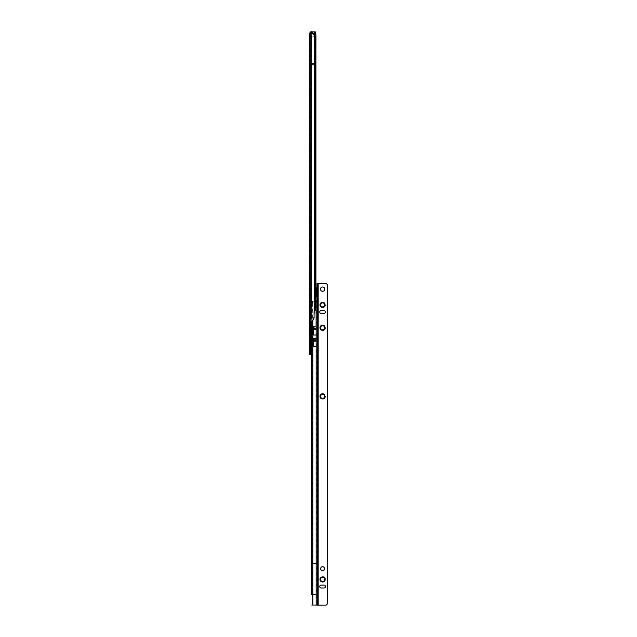 <?xml version="1.0" encoding="UTF-8"?>
<svg xmlns="http://www.w3.org/2000/svg" width="637" height="637" viewBox="0 0 637 637"><rect width="100%" height="100%" fill="white"/><g stroke="black" fill="none" stroke-linecap="round" stroke-linejoin="round"><path stroke-width="0.48" stroke-dasharray="3.19 2.39" d="M315.92 63.437L310.983 63.278L310.315 63.509L310.315 64.799L310.315 35.194M310.028 38.339L310.028 41.023L310.028 38.339M309.924 38.339L309.924 40.919L309.924 38.339M309.813 38.339L309.813 40.808L309.813 38.339M309.709 38.339L309.709 40.704L309.709 38.339M309.494 38.339L309.494 40.378L309.494 38.339M309.383 38.339L309.383 40.378L309.383 38.339M309.757 53.373L309.757 52.537L309.757 53.373M309.383 54.782L309.383 52.752L309.861 52.537L309.861 57.147L309.861 52.425L309.861 54.782L309.861 52.537L309.383 52.752L309.383 56.82M309.861 52.425L310.076 57.362L310.315 52.107L310.315 57.465L310.315 52.107L310.187 57.465L309.861 52.425M310.315 61.224L310.315 58.54L310.315 61.224M310.028 61.224L310.028 58.54L310.028 61.224M309.924 61.224L309.924 58.644L309.924 61.224M309.813 61.224L309.813 58.755L309.813 61.224M309.709 61.224L309.709 58.859L309.709 61.224M309.494 61.224L309.494 59.185L309.494 61.224M309.709 63.469L309.383 61.224M309.383 66.869L309.383 71.304L309.383 66.869L310.315 66.869L310.315 71.304L310.315 66.869M309.383 71.304L310.315 71.304M309.494 77.666L309.494 75.341L309.494 77.666M309.383 77.666L309.383 75.397L309.383 77.666M309.638 77.666L309.638 75.198L309.638 77.666M309.781 77.666L309.781 75.055L309.781 77.666M309.924 77.666L309.924 74.911L309.924 77.666M310.06 77.666L310.06 74.768L310.06 77.666M310.203 77.666L310.203 74.625L310.203 77.666M310.315 77.666L310.315 74.625L310.315 77.666M309.494 146.295L309.494 148.62L309.494 146.295M309.383 146.295L309.383 148.572L309.383 146.295M309.638 146.295L309.638 148.763L309.638 146.295M309.781 146.295L309.781 148.907L309.781 146.295M309.924 146.295L309.924 149.05L309.924 146.295M310.06 146.295L310.06 149.193L310.06 146.295M310.203 146.295L310.203 149.337L310.203 146.295M310.315 146.295L310.315 149.337L310.315 146.295M310.315 152.737L310.315 150.053L310.315 152.737M310.028 152.737L310.028 150.053L310.028 152.737M309.924 152.737L309.924 150.157L309.924 152.737M309.813 152.737L309.813 150.268L309.813 152.737M309.709 152.737L309.709 150.372L309.709 152.737M309.494 152.737L309.494 150.698L309.494 152.737M309.383 152.737L309.383 150.698L309.383 152.737M309.494 169.179L309.494 166.854L309.494 169.179M309.383 169.179L309.383 166.91L309.383 169.179M309.638 169.179L309.638 166.711L309.638 169.179M309.781 169.179L309.781 166.568L309.781 169.179M309.924 169.179L309.924 166.424L309.924 169.179M310.06 169.179L310.06 166.281L310.06 169.179M310.203 169.179L310.203 166.138L310.203 169.179M310.315 169.179L310.315 166.138L310.315 169.179M310.315 175.613L310.315 172.93L310.315 175.613M310.028 175.613L310.028 172.93L310.028 175.613M309.924 175.613L309.924 173.041L309.924 175.613M309.813 175.613L309.813 173.145L309.813 175.613M309.709 175.613L309.709 173.248L309.709 175.613M309.494 175.613L309.494 173.575L309.494 175.613M309.383 175.613L309.383 173.575L309.383 175.613M309.757 305.027L309.757 304.191L309.757 305.027M309.558 304.406L309.383 308.483L309.542 304.406M309.861 306.445L310.076 303.976L310.076 309.017L310.315 303.761L310.315 309.128L310.315 303.761L310.187 309.128L310.187 303.873L310.076 308.913L310.076 303.976L309.861 306.445M309.494 322.179L309.494 319.854L309.494 322.179M309.383 322.179L309.383 319.901L309.383 322.179M309.638 322.179L309.638 319.71L309.638 322.179M309.781 322.179L309.781 319.567L309.781 322.179M309.924 322.179L309.924 319.424L309.924 322.179M310.06 322.179L310.06 319.28L310.06 322.179M310.203 322.179L310.203 319.137L310.203 322.179M310.315 322.179L310.315 319.137L310.315 322.179M309.494 329.321L309.494 331.646L309.494 329.321M309.383 329.321L309.383 331.59L309.383 329.321M309.638 329.321L309.638 331.789L309.638 329.321M309.781 329.321L309.781 331.933L309.781 329.321M309.924 329.321L309.924 332.076L309.924 329.321M310.06 329.321L310.06 332.219L310.06 329.321M310.203 329.321L310.203 332.363L310.203 329.321M310.203 326.287L310.315 354.347L309.383 354.347L309.383 35.664L313.675 36.229L309.638 36.086M310.315 335.763L310.315 333.079L310.315 335.763M310.028 335.763L310.028 333.079L310.028 335.763M309.924 335.763L309.924 333.183L309.924 335.763M309.813 335.763L309.813 333.294L309.813 335.763M309.709 335.763L309.709 333.398L309.709 335.763M309.494 335.763L309.494 333.724L309.494 335.763M309.383 335.763L309.383 333.724L309.383 335.763M309.494 346.018L309.853 350.167L309.956 345.055L309.956 350.27L310.06 345.557L310.06 350.382L310.171 345.445L310.171 350.485L310.315 345.23L310.315 350.597L310.315 345.23L310.275 350.597L310.275 345.342L310.171 350.382L310.171 345.445L310.06 350.27L310.06 345.557L309.956 350.167L309.956 345.66L309.494 346.018L309.494 349.809L309.383 346.018L309.383 349.809L309.494 346.018M309.383 33.769L309.383 35.194L310.53 34.079L310.53 32.622L310.53 33.331L309.948 33.458M309.948 32.782A1.147 1.147 0 0 1 310.53 32.622L314.758 32.622L314.75 33.586L310.53 33.554L310.601 34.924L309.638 34.924M310.315 33.769L310.315 34.494M309.956 347.913L310.888 347.913L310.888 345.055L310.888 347.913L310.888 345.055L309.956 345.055M309.956 350.414L309.956 342.555L309.956 350.414L309.383 350.987L309.383 341.981L309.383 350.987M309.956 342.555L309.383 341.981M309.956 349.18L309.383 349.402M309.383 294.294L309.383 300.011L309.383 294.294L310.315 294.294L310.315 300.011L310.315 294.294M309.383 300.011L310.315 300.011M310.315 280.479L310.315 282.008L310.315 280.479M310.315 63.509L310.315 34.701M310.315 317.887L310.315 64.799L310.315 325.483L310.315 317.887L314.081 317.887L314.463 311.063L314.463 64.799L311.19 64.799L311.19 327.322L309.383 327.322M310.315 35.266L310.53 34.111L309.383 35.664M309.383 34.398L310.53 33.331L310.315 34.422M310.53 33.331L315.036 33.331A30.385 2.731 0 0 1 315.1 33.291L310.53 33.307L310.315 34.024M313.173 34.231L315.004 34.279A30.385 2.731 180 0 1 315.1 34.215L313.173 34.231L313.173 33.307M313.89 35.115L315.1 35.051A30.385 2.731 180 0 1 315.004 34.987L315.004 34.279L315.004 34.987L310.53 34.987L313.89 35.115L313.89 34.191L315.1 34.127A30.385 2.731 0 0 1 315.036 34.079L310.53 34.079L313.89 34.191M315.92 64.799L315.004 64.799L314.853 32.567L314.678 31.954L310.139 31.914M309.948 32.686L310.84 32.71L310.84 34.135L309.948 34.111M310.84 32.71L311.095 31.938M310.315 325.483L310.323 64.799L310.983 64.799L310.323 64.799L310.323 34.724L310.84 34.135M310.601 36.086L310.028 35.664M315.92 308.348L315.004 308.348L314.463 311.063M315.594 310.267L314.678 310.267L315.004 64.799L315.004 308.348M310.315 64.472L315.108 64.799L315.108 37.655A1.433 1.425 -0 0 0 313.675 36.229M315.108 64.711L315.108 37.655M315.108 326.375L315.108 64.799L311.19 64.799L315.108 64.799L315.108 326.375L314.304 327.322L315.108 326.375M311.382 327.322L314.304 327.322L311.19 327.322L310.53 329.464L309.383 330.603M309.383 353.631L310.315 353.631M311.19 317.887L311.19 64.799L309.423 64.496L309.423 330.332L310.123 329.536M311.382 329.767L314.304 327.322L310.53 329.464L310.53 330.388M309.383 340.047L310.315 340.047M309.383 342.34L310.315 342.34M310.1 285.177L310.1 282.334L310.315 285.058M310.1 285.058L310.1 285.464M310.1 282.008L310.1 280.479L310.1 282.008M309.956 343.781L309.383 343.566M315.004 35.998L315.92 35.983M313.675 36.317A1.433 1.425 180 0 1 315.108 37.734M310.53 34.111L310.315 34.868M315.036 33.331L315.036 34.079L315.036 33.331M313.531 34.143L313.531 35.083L313.531 34.143M315.1 35.051L315.1 34.127M315.1 34.215L315.1 33.291M309.757 308.698L309.861 307.862L309.757 308.698M309.757 57.035L309.861 56.199L309.757 57.035M317.927 537.19L317.927 539.236L317.927 537.19M317.967 537.19L317.967 539.236L317.967 537.19M317.537 537.19L317.537 539.635L317.537 537.19M317.425 537.19L317.425 539.738L317.425 537.19M317.322 537.19L317.322 539.85L317.322 537.19M317.21 537.19L317.21 539.953L317.21 537.19M317.107 537.182L317.107 540.057L317.107 537.182M317.035 537.182L317.035 540.057L317.035 537.182M317.927 491.438L317.927 493.484L317.927 491.438M317.967 491.438L317.967 493.484L317.967 491.438M317.537 491.43L317.537 493.874L317.537 491.43M317.425 491.43L317.425 493.986L317.425 491.43M317.322 491.43L317.322 494.089L317.322 491.43M317.21 491.43L317.21 494.201L317.21 491.43M317.107 491.43L317.107 494.304L317.107 491.43M317.035 491.43L317.035 494.304L317.035 491.43M317.927 399.925L317.927 401.971L317.927 399.925M317.967 399.925L317.967 401.971L317.967 399.925M317.537 399.917L317.537 402.361L317.537 399.917M317.425 399.917L317.425 402.473L317.425 399.917M317.322 399.917L317.322 402.576L317.322 399.917M317.21 399.917L317.21 402.688L317.21 399.917M317.107 399.917L317.107 402.791L317.107 399.917M317.035 399.917L317.035 402.791L317.035 399.917M317.927 308.412L317.927 310.458L317.927 308.412M317.967 308.412L317.967 310.458L317.967 308.412M317.537 308.412L317.537 310.856L317.537 308.412M317.425 308.412L317.425 310.96L317.425 308.412M317.322 308.412L317.322 311.063L317.322 308.412M317.21 308.412L317.21 311.175L317.21 308.412M317.107 308.404L317.107 311.278L317.107 308.404M317.035 308.404L317.035 311.278L317.035 308.404M320.57 579.407L320.57 579.407A2.038 2.038 180 0 0 322.609 581.446A2.038 2.038 180 0 0 324.647 579.407L324.647 579.407M325.045 579.407L325.045 579.407A2.429 2.429 180 0 1 322.609 581.844A2.429 2.429 180 0 1 320.18 579.407L320.18 579.407A2.429 2.429 180 0 1 322.609 576.979A2.429 2.429 180 0 1 325.045 579.407L325.045 579.407A2.429 2.429 180 0 1 322.609 581.844A2.429 2.429 180 0 1 320.18 579.407L320.18 579.407A2.429 2.429 180 0 1 322.609 576.979A2.429 2.429 180 0 1 325.045 579.407L325.045 579.407M320.077 579.407L320.077 579.407A2.54 2.54 180 0 1 322.609 576.875A2.54 2.54 180 0 1 325.149 579.407L325.149 579.407A2.54 2.54 180 0 1 322.609 581.947A2.54 2.54 180 0 1 320.077 579.407L320.077 579.407A2.54 2.54 180 0 1 322.609 576.875A2.54 2.54 180 0 1 325.149 579.407L325.149 579.407A2.54 2.54 180 0 1 322.609 581.947A2.54 2.54 180 0 1 320.077 579.407L320.077 579.407M319.965 579.407L319.965 579.415A2.644 2.644 180 0 1 322.609 576.764A2.644 2.644 180 0 1 325.26 579.415A2.644 2.644 180 0 1 322.609 582.059A2.644 2.644 180 0 1 319.965 579.415L319.965 579.407A2.644 2.644 180 0 1 322.609 576.764A2.644 2.644 180 0 1 325.26 579.407L325.26 579.407A2.644 2.644 180 0 1 322.609 582.059A2.644 2.644 180 0 1 319.965 579.407M319.862 579.415L319.862 579.415A2.755 2.755 180 0 1 322.609 576.66A2.755 2.755 180 0 1 325.364 579.415L325.364 579.415A2.755 2.755 180 0 1 322.609 582.162A2.755 2.755 180 0 1 319.862 579.415L319.862 579.415A2.755 2.755 180 0 1 322.609 576.66A2.755 2.755 180 0 1 325.364 579.407L325.364 579.415A2.755 2.755 180 0 1 322.609 582.162A2.755 2.755 180 0 1 319.862 579.415L319.862 579.415M319.75 579.415L319.75 579.415A2.859 2.859 180 0 1 322.609 576.549A2.859 2.859 180 0 1 325.467 579.415L325.467 579.415A2.859 2.859 180 0 1 322.609 582.274A2.859 2.859 180 0 1 319.75 579.415L319.75 579.415A2.859 2.859 180 0 1 322.609 576.549A2.859 2.859 180 0 1 325.467 579.415L325.467 579.415A2.859 2.859 180 0 1 322.609 582.274A2.859 2.859 180 0 1 319.75 579.415L319.75 579.415M324.647 396.381L324.647 396.381A2.038 2.038 180 0 1 322.609 398.42A2.038 2.038 180 0 1 320.57 396.381L320.57 396.381M322.609 393.953A2.429 2.429 180 0 1 325.045 396.389A2.429 2.429 180 0 1 322.609 398.818A2.429 2.429 180 0 1 320.18 396.389A2.429 2.429 180 0 1 322.609 393.953A2.429 2.429 180 0 1 325.045 396.389A2.429 2.429 180 0 1 322.609 398.818A2.429 2.429 180 0 1 320.18 396.389A2.429 2.429 180 0 1 322.609 393.953M322.609 393.849A2.54 2.54 180 0 1 325.149 396.389A2.54 2.54 180 0 1 322.609 398.929A2.54 2.54 180 0 1 320.077 396.389A2.54 2.54 180 0 1 322.609 393.849A2.54 2.54 180 0 1 325.149 396.389A2.54 2.54 180 0 1 322.609 398.921A2.54 2.54 180 0 1 320.077 396.389A2.54 2.54 180 0 1 322.609 393.849M322.609 393.746A2.644 2.644 180 0 1 325.26 396.389A2.644 2.644 180 0 1 322.609 399.033A2.644 2.644 180 0 1 319.965 396.389A2.644 2.644 180 0 1 322.609 393.746A2.644 2.644 180 0 1 325.26 396.389A2.644 2.644 180 0 1 322.609 399.033A2.644 2.644 180 0 1 319.965 396.389A2.644 2.644 180 0 1 322.609 393.746M322.609 393.634A2.755 2.755 180 0 1 325.364 396.389A2.755 2.755 180 0 1 322.609 399.144A2.755 2.755 180 0 1 319.862 396.389A2.755 2.755 180 0 1 322.609 393.634A2.755 2.755 180 0 1 325.364 396.389A2.755 2.755 180 0 1 322.609 399.144A2.755 2.755 180 0 1 319.862 396.389A2.755 2.755 180 0 1 322.609 393.634M322.609 393.531A2.859 2.859 180 0 1 325.467 396.389A2.859 2.859 180 0 1 322.609 399.248A2.859 2.859 180 0 1 319.75 396.389A2.859 2.859 180 0 1 322.609 393.531A2.859 2.859 180 0 1 325.467 396.389A2.859 2.859 180 0 1 322.609 399.248A2.859 2.859 180 0 1 319.75 396.389A2.859 2.859 180 0 1 322.609 393.531M324.647 327.752L324.647 327.752A2.038 2.038 180 0 1 322.609 329.791A2.038 2.038 180 0 1 320.57 327.752L320.57 327.752M322.609 325.324A2.429 2.429 180 0 1 325.045 327.752A2.429 2.429 180 0 1 322.609 330.181A2.429 2.429 180 0 1 320.18 327.752A2.429 2.429 180 0 1 322.609 325.324A2.429 2.429 180 0 1 325.045 327.752A2.429 2.429 180 0 1 322.609 330.181A2.429 2.429 180 0 1 320.18 327.752A2.429 2.429 180 0 1 322.609 325.324M322.609 325.212A2.54 2.54 180 0 1 325.149 327.752A2.54 2.54 180 0 1 322.609 330.292A2.54 2.54 180 0 1 320.077 327.752A2.54 2.54 180 0 1 322.609 325.212A2.54 2.54 180 0 1 325.149 327.752A2.54 2.54 180 0 1 322.609 330.292A2.54 2.54 180 0 1 320.077 327.752A2.54 2.54 180 0 1 322.609 325.212M322.609 325.109A2.644 2.644 180 0 1 325.26 327.752A2.644 2.644 180 0 1 322.609 330.396A2.644 2.644 180 0 1 319.965 327.752A2.644 2.644 180 0 1 322.609 325.109A2.644 2.644 180 0 1 325.26 327.752A2.644 2.644 180 0 1 322.609 330.396A2.644 2.644 180 0 1 319.965 327.752A2.644 2.644 180 0 1 322.609 325.109M322.609 325.005A2.755 2.755 180 0 1 325.364 327.752A2.755 2.755 180 0 1 322.609 330.507A2.755 2.755 180 0 1 319.862 327.752A2.755 2.755 180 0 1 322.609 325.005A2.755 2.755 180 0 1 325.364 327.752A2.755 2.755 180 0 1 322.609 330.507A2.755 2.755 180 0 1 319.862 327.752A2.755 2.755 180 0 1 322.609 325.005M322.609 324.894A2.859 2.859 180 0 1 325.467 327.752A2.859 2.859 180 0 1 322.609 330.619A2.859 2.859 180 0 1 319.75 327.752A2.859 2.859 180 0 1 322.609 324.894A2.859 2.859 180 0 1 325.467 327.752A2.859 2.859 180 0 1 322.609 330.611A2.859 2.859 180 0 1 319.75 327.752A2.859 2.859 180 0 1 322.609 324.894M324.647 304.876L324.647 304.876A2.038 2.038 180 0 1 322.609 306.907A2.038 2.038 180 0 1 320.57 304.876L320.57 304.876M322.609 302.448A2.429 2.429 180 0 1 325.045 304.876A2.429 2.429 180 0 1 322.609 307.305A2.429 2.429 180 0 1 320.18 304.876A2.429 2.429 180 0 1 322.609 302.448A2.429 2.429 180 0 1 325.045 304.876A2.429 2.429 180 0 1 322.609 307.305A2.429 2.429 180 0 1 320.18 304.876A2.429 2.429 180 0 1 322.609 302.448M322.609 302.336A2.54 2.54 180 0 1 325.149 304.876A2.54 2.54 180 0 1 322.609 307.416A2.54 2.54 180 0 1 320.077 304.876A2.54 2.54 180 0 1 322.609 302.336A2.54 2.54 180 0 1 325.149 304.876A2.54 2.54 180 0 1 322.609 307.416A2.54 2.54 180 0 1 320.077 304.876A2.54 2.54 180 0 1 322.609 302.336M322.609 302.233A2.644 2.644 180 0 1 325.26 304.876A2.644 2.644 180 0 1 322.609 307.52A2.644 2.644 180 0 1 319.965 304.876A2.644 2.644 180 0 1 322.609 302.233A2.644 2.644 180 0 1 325.26 304.876A2.644 2.644 180 0 1 322.609 307.52A2.644 2.644 180 0 1 319.965 304.876A2.644 2.644 180 0 1 322.609 302.233M322.609 302.121A2.755 2.755 180 0 1 325.364 304.876A2.755 2.755 180 0 1 322.609 307.631A2.755 2.755 180 0 1 319.862 304.876A2.755 2.755 180 0 1 322.609 302.121A2.755 2.755 180 0 1 325.364 304.876A2.755 2.755 180 0 1 322.609 307.631A2.755 2.755 180 0 1 319.862 304.876A2.755 2.755 180 0 1 322.609 302.121M322.609 302.018A2.859 2.859 180 0 1 325.467 304.876A2.859 2.859 180 0 1 322.609 307.735A2.859 2.859 180 0 1 319.75 304.876A2.859 2.859 180 0 1 322.609 302.018A2.859 2.859 180 0 1 325.467 304.876A2.859 2.859 180 0 1 322.609 307.735A2.859 2.859 180 0 1 319.75 304.876A2.859 2.859 180 0 1 322.609 302.018M317.465 292.319L317.465 290.886L317.465 292.319M317.465 290.886L316.533 290.886L316.533 293.745L316.533 290.886L316.533 293.745L317.465 293.745M320.642 568.69L320.642 568.69A1.967 1.967 -0 0 0 322.609 570.656A1.967 1.967 -0 0 0 324.575 568.69L324.575 568.682M320.467 289.15L320.467 289.15A2.142 2.142 -0 0 0 322.609 291.292A2.142 2.142 -0 0 0 324.759 289.15L324.759 289.142M319.75 312.026L319.75 312.026A1.433 1.433 -0 0 0 321.183 313.46L324.042 313.46A1.433 1.433 -0 0 0 325.467 312.026L325.467 312.019M319.75 586.566L319.75 586.558A1.433 1.433 -0 0 0 321.183 587.991L324.042 587.991A1.433 1.433 -0 0 0 325.467 586.558L325.467 586.558M317.035 283.377L326.128 283.425L327.617 284.803L327.617 603.78M317.178 455.638L317.178 453.496L317.035 455.638M317.178 446.011L317.035 443.87L317.035 446.011M317.178 441.011L317.035 438.877L317.035 441.011M317.035 431.48L317.035 432.921M317.035 283.425L317.035 299.095M311.405 303.363L311.382 303.929L312.289 303.929L312.321 303.363L311.405 303.363A2.859 0.494 90.1 0 1 311.684 301.468L312.815 301.253A2.859 2.859 180 0 1 313.165 301.237L317.027 301.253L317.035 300.17L317.035 605.102M317.035 594.504L317.035 301.253L317.027 563.482L311.382 563.482M317.035 295.902L317.035 288.696M317.178 427.96L317.035 432.284L317.035 427.96M317.035 436.807L317.035 435.764M317.035 434.227L317.035 435.413M317.035 456.594L317.035 457.852M317.967 289.23L317.967 287.884L317.967 289.23M317.967 295.369L317.967 296.746L317.967 295.369M317.967 283.377L317.967 300.178M317.425 305.991L317.967 306.381L317.967 310.458L317.425 310.856M317.425 397.504L317.967 397.894L317.967 401.971L317.425 402.361M317.425 489.017L317.967 489.407L317.967 493.484L317.425 493.874M317.425 534.769L317.967 535.16L317.967 539.236L317.425 539.635M313.293 334.998L313.293 326.439L316.151 326.439L316.151 335.006L316.151 301.237M313.293 331.073L313.293 327.752L313.293 331.073M313.293 339.656L316.151 339.656L316.151 346.44L313.293 346.44L313.293 337.881L316.151 337.881L316.151 346.44L316.151 338.263M313.293 342.507L313.293 339.195L313.293 342.507M317.465 294.581L317.465 296.245L317.465 294.581M316.955 297.049L317.035 295.122M316.533 294.74L316.955 295.09L317.035 289.556M317.035 594.377L317.322 562.001L317.322 605.15M317.322 562.001L317.035 557.757M311.382 303.929L311.382 323.652M312.289 303.929L312.289 602.936L311.382 602.936M312.321 303.363A2.859 0.494 90.1 0 1 312.6 301.468L311.684 301.468L311.684 323.063M311.382 594.464L312.6 594.393L312.815 301.261A2.859 2.859 180 0 1 313.165 301.229L315.92 301.229M316.374 301.237L317.322 301.237L316.358 301.237L316.358 605.07M317.035 300.178L317.035 301.253M313.738 605.07L312.6 605.039L312.6 594.393L317.027 594.496L317.027 563.482M312.6 605.039L312.289 602.936M317.322 594.56L317.322 605.11M317.465 290.01L317.465 288.386L317.465 290.01M317.465 290.695L317.465 293.976M316.955 287.582L316.533 289.923M317.178 428.295L317.178 432.284L317.035 428.295M317.178 431.615L317.035 433.025M317.178 435.819L317.035 436.847M317.178 437.101L317.035 438.367M317.178 438.336L317.035 437.651M317.178 437.611L317.035 436.926M317.178 441.592L317.178 439.004L317.035 441.592M317.178 446.593L317.178 444.005L317.035 446.593M317.178 434.227L317.035 434.729M317.178 434.864L317.035 435.382M317.178 456.729L317.035 457.82M316.151 339.656L316.151 335.006L313.293 335.006M316.151 334.998L316.151 326.821M310.466 341.631L310.466 351.337M313.173 35.035L313.173 34.111M313.89 34.151L313.89 33.228M314.391 34.151L314.391 33.228M314.391 35.115L314.391 34.191M314.734 31.977L315.649 31.961M310.354 325.324L310.983 317.887L310.983 31.969M310.323 325.451L310.323 35.704M310.983 324.4L310.983 36.213M309.383 64.472L309.423 35.847M309.383 64.799L310.092 64.799L310.092 36.237M309.757 34.884L310.657 34.908M311.19 31.938L311.19 324.01M311.19 36.229L311.19 64.799L310.092 64.799L310.092 327.322L309.423 330.308M309.383 351.489L310.315 351.489M314.463 31.938L314.463 64.799L314.678 31.954M311.19 64.799L311.19 36.317M314.853 32.567L315.769 32.551M318.182 283.433L318.182 605.15M316.151 346.44L316.151 605.07M312.815 320.905L312.815 605.062M313.293 341.392L316.151 341.392M313.293 328.214L316.151 328.214M313.293 329.958L316.151 329.958M309.59 34.931L310.553 34.931M317.465 296.245L317.967 296.746M317.465 288.386L317.967 287.884"/><path stroke-width="0.96" d="M309.383 61.224L309.383 63.254M309.383 34.494L309.383 33.769A1.147 1.147 0 0 1 309.948 32.782M310.315 351.489L310.466 351.337A1.433 1.433 0 0 0 310.888 350.326L310.888 347.913M310.888 349.474L310.466 349.92L310.466 341.631A1.433 1.433 0 0 1 310.888 342.642L310.888 350.326M310.888 345.055L310.888 342.642M310.888 343.494L310.315 342.977M310.315 326.287L310.315 354.347L309.383 354.347L309.383 353.631L310.315 353.631M309.383 63.509L311.19 63.182L311.19 31.85L310.092 31.946L309.757 34.884L309.383 34.701L309.383 353.631M309.383 34.701L310.53 33.307M309.383 56.82L309.383 54.782M311.19 31.85L315.649 31.961L315.92 35.983L315.92 308.348L315.594 310.267L314.081 311.453L314.081 317.887L311.19 317.887L310.53 324.344L314.081 317.887L310.53 325.276L310.53 324.344A1.139 1.139 0 0 0 309.423 325.188L309.423 325.212A1.075 1.075 0 0 0 309.383 325.491M309.638 34.924L309.423 64.799L315.92 64.799M311.382 327.322L310.315 327.322M309.383 317.887L311.19 317.887L311.19 63.182L314.463 63.182L314.463 31.85M311.382 329.767L310.315 330.603L310.323 325.451M310.466 351.337L310.315 349.984M324.647 579.407L324.647 579.407A2.038 2.038 180 0 1 322.609 581.446A2.038 2.038 180 0 1 320.57 579.407L320.57 579.407A2.038 2.038 180 0 1 322.609 577.369A2.038 2.038 180 0 1 324.647 579.407A2.038 2.038 180 0 0 322.609 577.369A2.038 2.038 180 0 0 320.57 579.407M320.57 396.381A2.038 2.038 180 0 1 322.609 394.351A2.038 2.038 180 0 1 324.647 396.381A2.038 2.038 180 0 1 322.609 398.42A2.038 2.038 180 0 1 320.57 396.381A2.038 2.038 180 0 1 322.609 394.343A2.038 2.038 180 0 1 324.647 396.381M320.57 327.752A2.038 2.038 180 0 1 322.609 325.714A2.038 2.038 180 0 1 324.647 327.752A2.038 2.038 180 0 1 322.609 329.791A2.038 2.038 180 0 1 320.57 327.752A2.038 2.038 180 0 1 322.609 325.714A2.038 2.038 180 0 1 324.647 327.752M320.57 304.876A2.038 2.038 180 0 1 322.609 302.838A2.038 2.038 180 0 1 324.647 304.876A2.038 2.038 180 0 1 322.609 306.907A2.038 2.038 180 0 1 320.57 304.876A2.038 2.038 180 0 1 322.609 302.838A2.038 2.038 180 0 1 324.647 304.876M322.609 570.648A1.967 1.967 -0 0 0 324.575 568.682A1.967 1.967 -0 0 0 322.609 566.715A1.967 1.967 -0 0 0 320.642 568.682A1.967 1.967 -0 0 0 322.609 570.648M324.575 568.69A1.967 1.967 -0 0 0 322.609 566.723A1.967 1.967 -0 0 0 320.642 568.69M322.609 291.292A2.142 2.142 -0 0 0 324.759 289.142A2.142 2.142 -0 0 0 322.609 287A2.142 2.142 -0 0 0 320.467 289.142A2.142 2.142 -0 0 0 322.609 291.292M324.759 289.15A2.142 2.142 -0 0 0 322.609 287A2.142 2.142 -0 0 0 320.467 289.15M325.467 312.026A1.433 1.433 -0 0 0 324.042 310.593L321.183 310.593A1.433 1.433 -0 0 0 319.75 312.019A1.433 1.433 -0 0 0 321.183 313.452L324.042 313.452A1.433 1.433 -0 0 0 325.467 312.019A1.433 1.433 -0 0 0 324.042 310.593L321.183 310.593A1.433 1.433 -0 0 0 319.75 312.026M325.467 586.558A1.433 1.433 -0 0 0 324.042 585.132L321.183 585.124A1.433 1.433 -0 0 0 319.75 586.558A1.433 1.433 -0 0 0 321.183 587.983L324.042 587.983A1.433 1.433 -0 0 0 325.467 586.558A1.433 1.433 -0 0 0 324.042 585.124L321.183 585.132A1.433 1.433 -0 0 0 319.75 586.558M327.617 603.772L327.617 284.795L326.128 283.425L317.967 283.425M318.182 605.142L326.224 605.102L316.151 605.07L318.182 605.142L318.182 283.425M327.514 603.82L326.224 605.102L327.514 603.82M317.967 289.23L317.967 294.079L317.465 293.976L317.465 294.581L317.967 286.578L317.035 286.578L316.533 290.392L317.035 297.129M317.035 286.578L317.035 283.377L317.967 283.377L317.967 286.578L317.035 286.578M315.92 301.229L317.322 301.237L317.967 300.178L317.967 299.095L317.035 299.095L317.035 300.17L317.035 298.02L317.967 298.02L317.465 294.581M316.955 295.791L317.035 298.02L317.967 298.02L317.967 299.095L317.035 299.095M317.967 294.079L317.967 295.369M317.967 306.381L317.967 563.482L311.382 563.482L311.382 323.652M317.967 539.236L317.967 563.482M317.967 310.458L317.967 397.894M317.967 401.971L317.967 489.407M317.967 493.484L317.967 535.16M317.967 594.504L317.258 594.377L317.258 301.237L317.967 301.253M317.967 300.178L317.927 605.086M316.151 334.998L313.293 334.998L313.293 326.821L316.151 326.821L316.151 338.263L313.293 338.263L313.293 346.44L316.151 346.44L316.151 338.263M317.258 605.07L317.258 594.377L316.151 594.345L312.815 594.345L312.815 605.062L316.151 605.062L311.812 605.07M317.035 300.17L316.358 301.237M311.382 594.464L311.382 563.482M312.815 320.905L312.815 594.345L311.684 594.385L311.684 323.063M316.533 290.392L316.533 290.886M316.533 293.745L316.533 294.206M317.465 290.01L317.465 290.695L317.967 290.591M309.423 325.188L310.092 317.887L310.092 31.946M315.594 310.267L315.594 31.938M311.19 324.01L311.19 327.322M314.463 311.063L314.463 63.182L315.92 63.437M310.983 324.4L310.354 330.444M309.423 325.212L309.383 64.799M309.383 350.772L310.315 350.772M317.035 287.494L316.955 288.808M317.035 286.22L317.967 286.22M317.035 298.737L317.967 298.737M316.151 301.229L316.151 326.821M316.151 346.44L316.151 605.062M313.293 340.795L316.151 340.795M313.293 340.309L316.151 340.309M313.293 329.353L316.151 329.353M313.293 328.867L316.151 328.867M317.035 283.377L317.967 283.377M316.955 297.049L316.533 296.038M316.955 287.582L316.533 288.593"/></g></svg>

